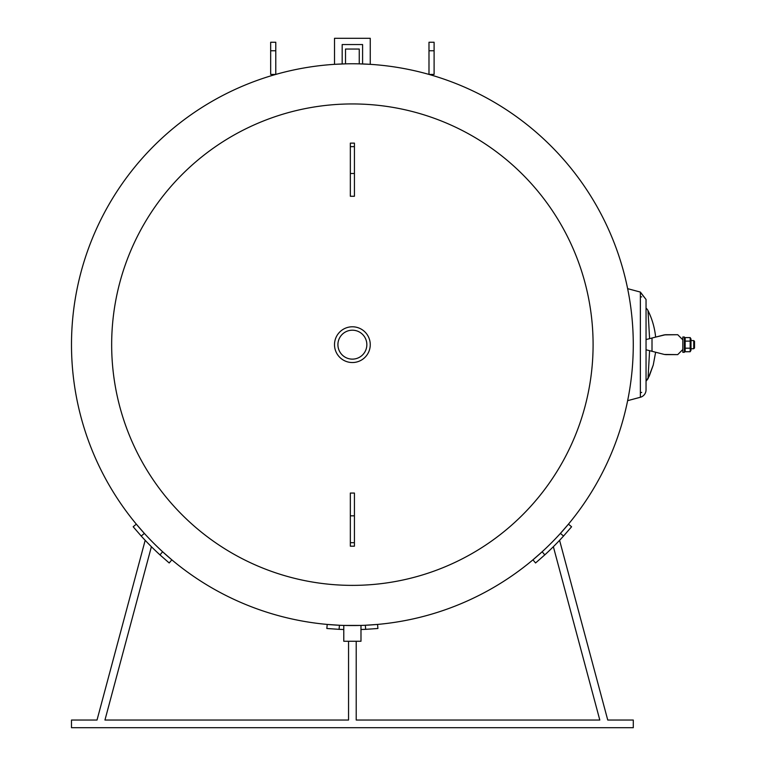 <?xml version="1.0" encoding="UTF-8"?>
<svg xmlns="http://www.w3.org/2000/svg" width="766" height="766" viewBox="0 0 766 766"><rect width="100%" height="100%" fill="white"/><g stroke="black" fill="none" stroke-linecap="round" stroke-linejoin="round"><path stroke-width="1.15" d="M359.254 63.856L359.254 49.043L345.514 49.043L345.514 63.856L334.512 64.334L334.512 38.3L370.256 38.3L370.256 64.334L358.919 63.846M343.781 625.429L360.987 625.429L360.987 641.257L343.781 641.257L343.781 625.429M563.556 536.028L571.589 526.769L568.449 524.155L560.406 533.414L563.556 536.028A284.981 284.981 0 0 1 544.779 554.89L542.156 551.759L532.935 559.841L535.568 562.972L544.779 554.89M377.552 624.424L365.325 625.257L365.688 629.336L377.916 628.493L377.552 624.424M339.079 629.336L339.443 625.257L327.216 624.424L326.843 628.493L339.079 629.336A284.981 284.981 0 0 0 343.781 629.508M360.987 629.508A284.981 284.981 0 0 0 365.688 629.336M141.212 536.028L144.362 533.414L136.319 524.155L133.179 526.769L141.212 536.028A284.981 284.981 0 0 0 159.979 554.89L169.2 562.972L171.823 559.841L162.612 551.759L159.979 554.89M145.176 540.317L97.023 720.04L71.487 720.04L71.487 727.7L633.281 727.7L633.281 720.04L607.744 720.04L559.582 540.317M553.368 546.704L599.807 720.04L356.209 720.04L356.209 641.257M348.549 641.257L348.549 720.04L104.952 720.04L151.4 546.704M104.952 720.04L126.897 720.04M138.646 720.04L348.549 720.04M356.209 720.04L599.807 720.04M434.102 50.767L434.102 74.417L428.989 74.417L428.989 42.245L434.102 42.245L434.102 50.767L428.989 50.767M270.666 74.417L270.666 42.245L275.779 42.245L275.779 74.417L270.666 74.417M342.172 63.951L342.172 44.552L362.596 44.552L362.596 63.951M352.379 585.377A240.716 240.716 0 0 1 143.912 224.304A240.716 240.716 0 0 1 560.846 224.304A240.716 240.716 0 0 1 352.379 585.377M352.379 625.554A280.892 280.892 0 0 1 109.126 204.216A280.892 280.892 0 0 1 595.642 204.216A280.892 280.892 0 0 1 352.379 625.554M350.34 146.632L350.34 143.127L354.428 143.127L354.428 196.268L350.34 196.268L350.34 146.632L354.428 146.632M350.34 515.824L350.34 493.055L354.428 493.055L354.428 546.196L350.34 546.196L350.34 515.824L354.428 515.824M366.847 344.662A14.468 14.468 0 0 1 345.15 357.195A14.468 14.468 0 0 1 345.15 332.138A14.468 14.468 0 0 1 366.847 344.662M370.256 344.662A17.877 17.877 0 0 0 343.446 329.179A17.877 17.877 0 0 0 343.446 360.144A17.877 17.877 0 0 0 370.256 344.662M646.044 389.856A7.66 7.66 0 0 1 640.386 397.248L627.641 400.666L640.366 397.257A7.66 7.66 0 0 0 646.044 389.856L646.044 299.468L640.366 292.344M640.366 395.361L640.366 392.767L640.366 395.361M648.017 310.613L649.587 338.649L648.017 310.613A7.66 7.66 0 0 0 646.044 308.124A7.66 7.66 0 0 1 648.017 310.613A76.61 76.61 0 0 1 655.629 337.097L665.587 334.704L677.709 334.704L682.812 339.807L682.812 349.516L677.709 354.62L664.313 354.457L652.01 351.297L652.01 338.026L664.313 334.866L677.709 334.704M666.477 354.62L664.313 354.457L666.477 354.62M664.313 334.866L655.629 337.097L665.587 334.704M690.989 338.993L690.176 337.586L690.989 338.993L690.989 350.33L690.176 351.738L690.176 337.586L685.158 337.586L685.158 351.738L684.344 350.33M641.707 296.921L640.366 296.566L640.366 293.1M646.044 299.468L640.366 292.066L640.366 397.257M641.707 392.403L640.366 392.767L641.707 392.403M693.747 340.573L693.747 348.75L694.513 347.984L694.513 341.339L693.747 340.573L690.989 340.573M648.017 378.71L649.587 350.684L648.017 378.71L653.245 365.037L655.629 352.236L653.245 365.037L649.29 376.039L646.044 381.209L648.017 378.71M677.709 354.62L665.587 354.62M652.01 338.026L646.044 339.558M646.044 349.775L652.01 351.297M682.812 349.516L682.812 352.322L684.344 352.322L684.344 337.002L682.812 337.002L682.812 339.807M690.989 350.33L690.176 351.738L685.158 351.738M690.176 348.204L685.158 348.204M690.176 341.129L685.158 341.129M270.666 50.767L275.779 50.767M350.34 173.509L354.428 173.509M350.34 542.692L354.428 542.692M640.366 292.076L627.641 288.658M690.989 348.75L693.747 348.75M684.344 338.993L685.158 337.586"/></g></svg>
